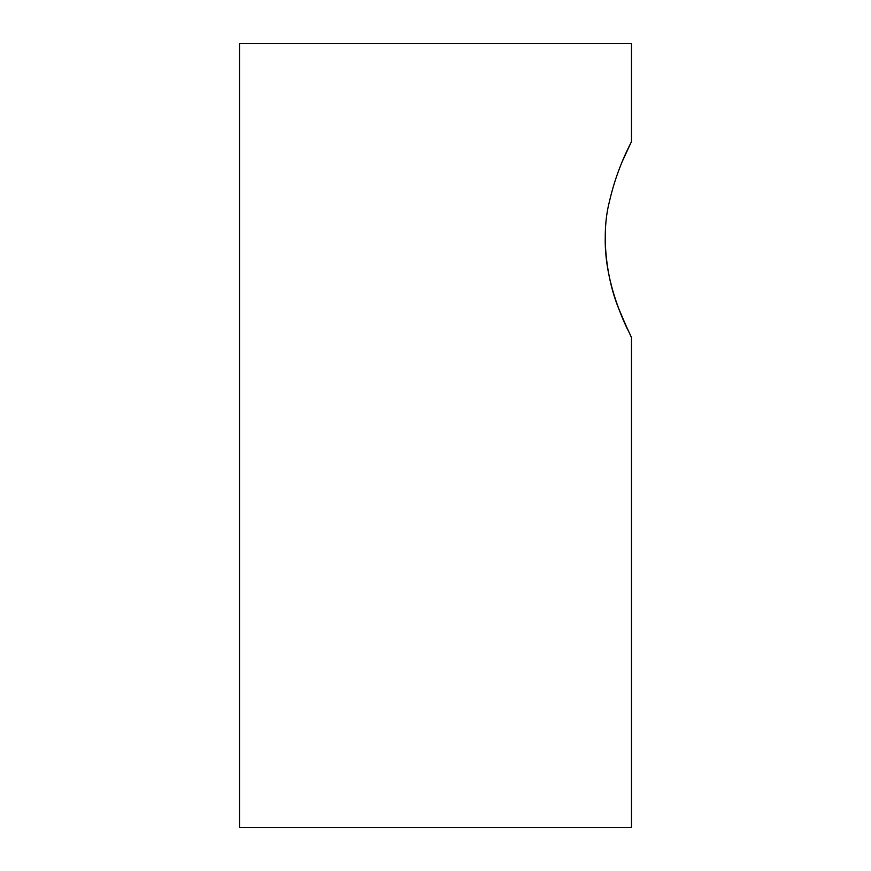 <?xml version="1.0" encoding="UTF-8"?>
<svg xmlns="http://www.w3.org/2000/svg" width="871" height="871" viewBox="0 0 871 871"><rect width="100%" height="100%" fill="white"/><g stroke="black" fill="none" stroke-linecap="round" stroke-linejoin="round"><path stroke-width="1.31" d="M605.214 239.525C604.986 278.949 620.794 315.367 627.795 329.924L618.813 308.813C607.795 282.498 600.13 237.5 609.384 201.713C617.463 166.013 631.921 141.538 631.475 141.538L622.678 160.602M622.678 318.448L631.475 337.513L631.475 827.45L239.525 827.45L239.525 43.55L631.475 43.55L631.475 141.538"/></g></svg>
